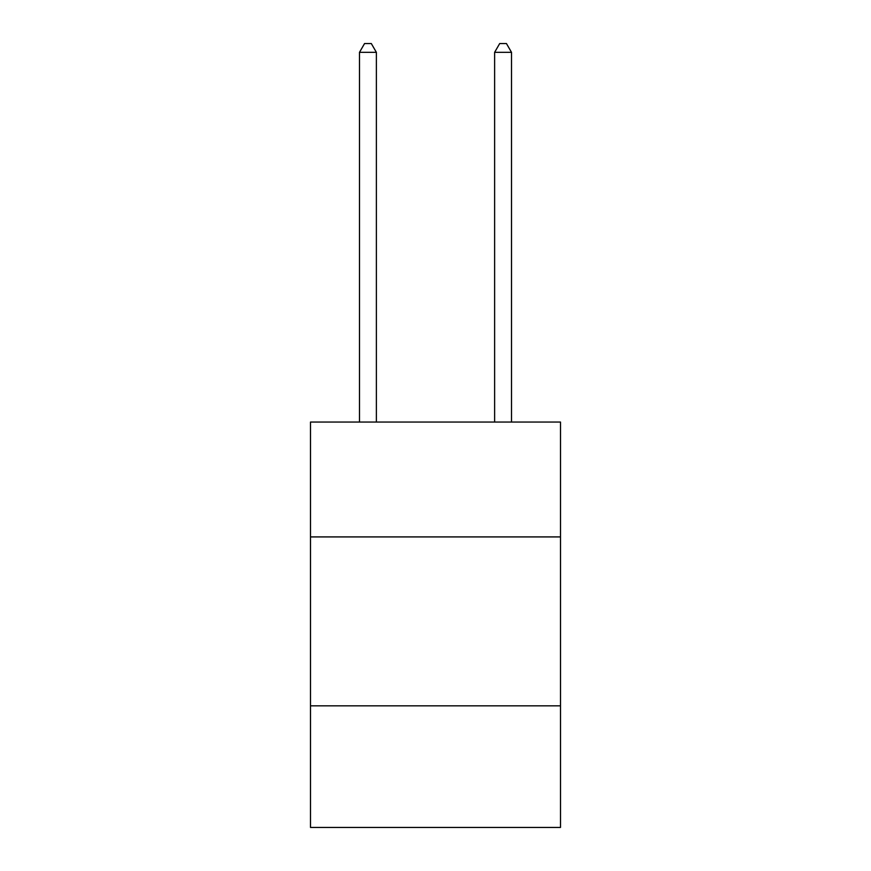 <?xml version="1.0" encoding="UTF-8"?>
<svg xmlns="http://www.w3.org/2000/svg" width="871" height="871" viewBox="0 0 871 871"><rect width="100%" height="100%" fill="white"/><g stroke="black" fill="none" stroke-linecap="round" stroke-linejoin="round"><path stroke-width="1.31" d="M560.499 536.917L560.499 422.054L310.501 422.054L310.501 536.917L560.499 536.917L560.499 827.45L310.501 827.45L310.501 536.917M560.499 705.837L310.501 705.837M376.381 422.054L376.381 52.336L359.483 52.336L359.483 422.054M359.483 52.336L364.557 43.55L371.307 43.55L376.381 52.336M511.517 422.054L511.517 52.336L494.619 52.336L494.619 422.054M494.619 52.336L499.693 43.55L506.443 43.55L511.517 52.336"/></g></svg>
